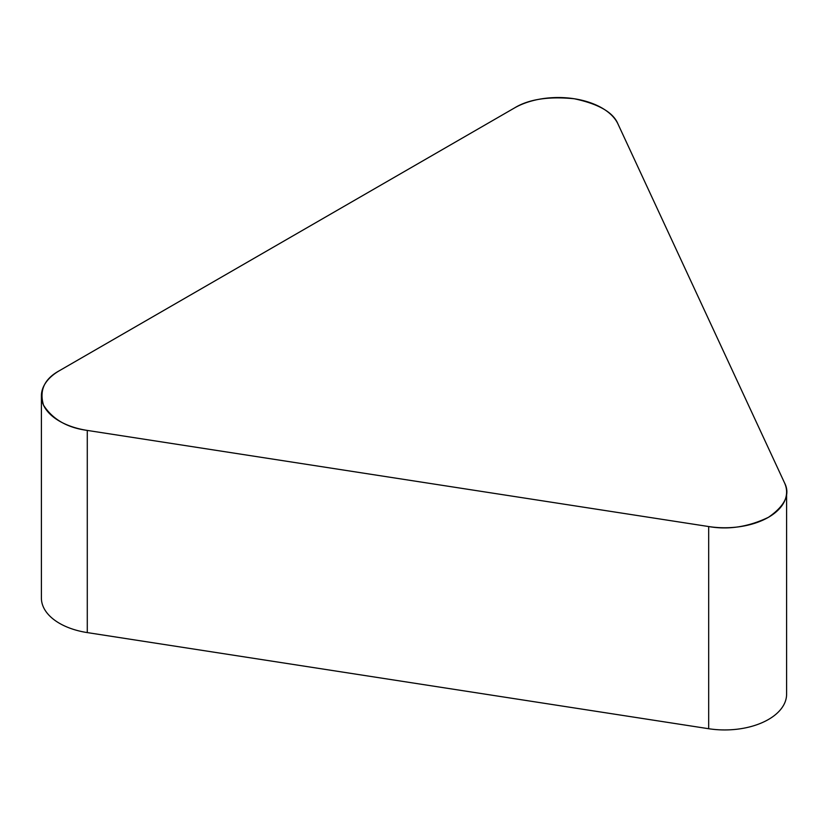 <?xml version="1.0" encoding="UTF-8"?>
<svg xmlns="http://www.w3.org/2000/svg" width="828" height="828" viewBox="0 0 828 828"><rect width="100%" height="100%" fill="white"/><g stroke="black" fill="none" stroke-linecap="round" stroke-linejoin="round"><path stroke-width="1.24" d="M786.6 492.029L786.6 694.206A61.903 35.739 180 0 1 708.675 728.723L87.282 632.592A61.903 35.739 180 0 1 41.4 598.075L41.4 395.898A61.903 35.739 0 0 0 87.282 430.415L708.675 526.546A61.903 35.739 0 0 0 786.6 492.029A61.903 35.739 0 0 0 784.489 482.776L617.988 124.014A61.903 35.739 0 0 0 514.426 107.992L59.533 370.623A61.903 35.739 0 0 0 41.4 395.898M87.282 430.415L708.675 526.546C728.454 530.013 748.388 526.929 768.467 517.293C785.151 505.701 790.492 494.192 784.489 482.776L617.988 124.014C613.3 112.401 598.706 103.976 574.218 98.749C548.478 96.203 528.554 99.288 514.426 107.992L59.533 370.623C44.443 378.779 39.102 390.288 43.511 405.151C52.568 419.289 67.151 427.714 87.282 430.415L87.282 632.592M708.675 728.723L708.675 526.546"/></g></svg>
